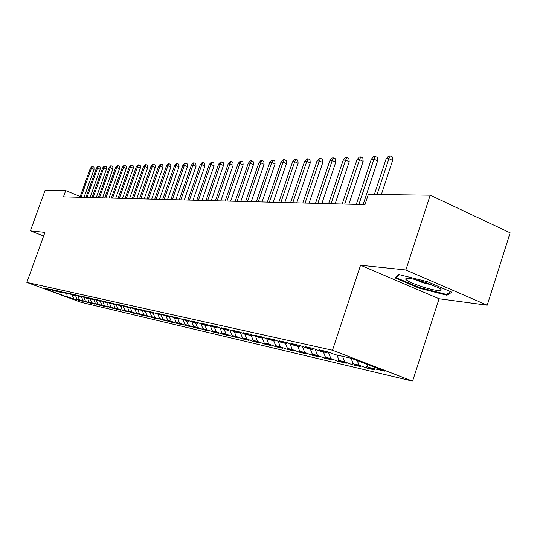 <?xml version="1.0" encoding="UTF-8"?>
<svg xmlns="http://www.w3.org/2000/svg" width="537" height="537" viewBox="0 0 537 537"><rect width="100%" height="100%" fill="white"/><g stroke="black" fill="none" stroke-linecap="round" stroke-linejoin="round"><path stroke-width="0.81" d="M487.22 305.204L405.865 269.97L360.549 265.251L439.078 298.76L487.22 305.204L510.15 232.823L430.218 195.186L368.362 194.407L364.979 204.61L63.46 196.864L65.715 190.615L45.088 190.36L30.381 230.876L43.631 235.998M439.078 298.76L412.591 381.122L81.04 302.304L26.85 282.422L332.49 350.231L412.591 381.122M66.749 293.726L67.313 297.021L82.369 301.237L77.127 299.31L79.496 299.861L88.383 302.653L83.087 300.7L90.834 303.224L94.546 304.096L89.196 302.13L91.686 302.707L100.862 305.58L95.458 303.593L98.009 304.184L107.333 307.104L101.876 305.09L104.493 305.701L113.972 308.661L108.461 306.627L111.139 307.251L120.785 310.265L115.213 308.204L117.965 308.849L127.772 311.903L122.141 309.822L124.967 310.48L134.941 313.588L129.256 311.487L132.156 312.158L142.305 315.32L136.559 313.192L139.539 313.883L149.87 317.099L144.064 314.944L147.125 315.655L152.958 317.823L157.643 318.924L151.776 316.743L165.638 320.804L159.704 318.595L162.939 319.347L168.893 321.569L173.854 322.73L167.859 320.502L171.182 321.274L177.203 323.516L182.305 324.717L176.243 322.455L179.667 323.254L185.755 325.529L191.004 326.764L184.876 324.476L188.4 325.294L194.562 327.597L199.965 328.866L193.763 326.55L197.394 327.395L203.624 329.725L209.195 331.034L202.926 328.691L206.664 329.564L212.961 331.92L218.7 333.269L212.363 330.893L216.216 331.792L222.587 334.182L228.507 335.571L222.09 333.162L226.07 334.095L232.514 336.511L238.616 337.948L232.125 335.511L236.233 336.464L242.751 338.921L249.054 340.398L242.489 337.927L246.725 338.914L253.316 341.404L259.827 342.928L253.182 340.424L257.559 341.445L264.231 343.969L270.957 345.546L264.238 343.009L268.755 344.063L275.508 346.613L282.462 348.244L275.656 345.674L280.334 346.768L287.167 349.352L287.476 348.432L292.309 349.56L299.23 352.185L306.667 353.937L299.7 351.285L304.707 352.46L311.708 355.118L319.414 356.93L312.359 354.245L317.548 355.454L324.637 358.159L332.618 360.032L325.476 357.306L330.859 358.562L338.035 361.307L346.305 363.247L339.075 360.481L344.653 361.784L351.923 364.569L360.508 366.583L353.185 363.777L358.978 365.133L366.335 367.952L375.249 370.047L367.832 367.201L366.711 364.22M285.489 343.365L287.47 348.432L294.357 351.044L287.167 349.352M67.313 297.021L44.685 288.718L50.746 290.094L51.29 289.819M367.832 367.201L384.606 371.114L351.42 358.327L335.115 354.628L327.442 351.681L318.897 349.755L326.509 352.675L320.884 351.399L313.313 348.5L305.09 346.647L312.608 349.52L307.184 348.291L299.713 345.432L291.792 343.646L299.21 346.479L293.987 345.298L286.61 342.478L278.978 340.76L286.302 343.552L281.267 342.405L273.984 339.632L266.62 337.974L273.85 340.727L268.997 339.626L261.801 336.894L254.699 335.289L261.834 337.995L257.142 336.934L250.047 334.242L243.187 332.698L250.235 335.363L245.704 334.336L238.69 331.685L232.065 330.188L239.019 332.819L234.642 331.826L227.715 329.208L221.311 327.765L228.185 330.362L223.949 329.396L217.109 326.818L210.907 325.422L217.693 327.979L213.598 327.053L206.839 324.509L200.838 323.153L207.55 325.677L203.577 324.778L196.904 322.267L191.091 320.958L197.723 323.449L193.877 322.576L187.279 320.099L181.647 318.83L188.198 321.287L177.955 317.998L172.498 316.77L178.969 319.193L168.913 315.957L163.624 314.769L170.014 317.159L160.147 313.984L155.012 312.829L161.335 315.185L151.635 312.071L146.648 310.943L152.904 313.272L143.379 310.205L138.533 309.117L144.715 311.42L135.351 308.399L130.652 307.339L136.76 309.614L127.558 306.64L122.986 305.613L129.028 307.855L119.979 304.935L115.536 303.935L121.516 306.15L112.616 303.277L108.293 302.297L114.2 304.492L105.447 301.66L101.238 300.713L107.085 302.875L98.472 300.089L94.378 299.163L100.164 301.304L91.679 298.559L87.692 297.659L93.418 299.774L85.068 297.068L81.188 296.196L86.846 298.283L78.63 295.618L74.844 294.766L80.449 296.833L72.347 294.202L68.662 293.37L74.207 295.417L66.232 292.826L62.634 292.014L68.125 294.034L60.265 291.477L56.754 290.685L62.191 292.685L59.855 292.162L54.445 290.168L51.015 289.396L56.398 291.376L45.417 288.134L50.746 290.094M358.978 365.133L357.253 360.575M353.185 363.777L351.084 358.253M344.653 361.784L342.572 356.32M339.075 360.481L337.001 355.058M326.509 352.675L327.912 351.863M330.859 358.562L328.342 352.03M325.476 357.306L323.422 351.977M312.608 349.52L313.957 348.741M317.548 355.454L315.125 349.191M312.359 354.245L310.326 349.003M299.21 346.479L300.512 345.741M304.707 352.46L302.371 346.452M299.7 351.285L297.693 346.137M286.302 343.552L287.55 342.841M292.309 349.56L290.054 343.794M273.85 340.727L275.058 340.042M280.334 346.768L278.159 341.223M275.656 345.674L273.695 340.686M261.834 337.995L263.002 337.343M268.755 344.063L266.654 338.733M264.238 343.009L262.177 337.807M250.235 335.363L251.356 334.739M257.559 341.445L255.525 336.316M253.182 340.424L251.001 334.94M239.019 332.819L240.106 332.222M246.725 338.914L244.751 333.974M242.489 337.927L240.22 332.262M228.185 330.362L229.232 329.785M236.233 336.464L234.32 331.705M232.125 335.511L229.937 330.047M217.693 327.979L218.713 327.422M226.07 334.095L224.197 329.456M222.09 333.162L219.962 327.899M207.55 325.677L208.531 325.14M216.216 331.792L214.37 327.228M212.363 330.893L210.303 325.811M197.723 323.449L198.67 322.932M206.664 329.564L204.839 325.06M202.926 328.691L200.925 323.777M188.198 321.287L189.118 320.79M197.394 327.395L195.589 322.965M193.763 326.55L191.83 321.804M178.969 319.193L179.861 318.709M188.4 325.294L186.614 320.925M184.876 324.476L182.996 319.884M170.014 317.159L170.88 316.696M179.667 323.254L177.895 318.944M176.243 322.455L174.418 318.018M161.335 315.185L162.174 314.742M171.182 321.274L169.43 317.025M167.859 320.502L166.081 316.206M152.904 313.272L153.716 312.843M162.939 319.347L161.201 315.159M159.704 318.595L157.979 314.427M144.715 311.42L145.507 311.004M154.918 317.481L153.126 313.158M151.776 316.743L150.065 312.635M136.76 309.614L137.532 309.211M147.125 315.655L145.245 311.138M144.064 314.944L142.372 310.883M129.028 307.855L129.779 307.466M139.539 313.883L137.593 309.231M136.559 313.192L134.888 309.184M121.516 306.15L122.241 305.775M132.156 312.158L130.263 307.647M129.256 311.487L127.598 307.533M114.2 304.492L114.911 304.123M124.967 310.48L123.121 306.103M122.141 309.822L120.503 305.922M107.085 302.875L107.776 302.526M117.965 308.849L116.167 304.593M115.213 308.204L113.589 304.351M100.164 301.304L100.828 300.962M111.139 307.251L109.394 303.123M108.461 306.627L106.85 302.821M93.418 299.774L94.069 299.438M104.493 305.701L102.789 301.687M101.876 305.09L100.251 301.257M86.846 298.283L87.484 297.961M98.009 304.184L96.345 300.284M95.458 303.593L93.76 299.599M80.449 296.833L81.067 296.518M91.686 302.707L90.062 298.914M89.196 302.13L87.43 297.988M74.207 295.417L74.811 295.108M85.517 301.27L83.933 297.579M83.087 300.7L81.342 296.619M68.125 294.034L68.709 293.739M79.496 299.861L77.952 296.263M77.127 299.31L75.422 295.337M62.191 292.685L62.762 292.397M73.616 298.491L72.092 294.934M56.398 291.376L56.956 291.094M405.865 269.97L430.218 195.186M26.85 282.422L44.94 232.387L30.381 230.876M360.549 265.251L332.49 350.231M80.201 196.515L65.715 190.615M395.225 277.985L418.994 288.147L446.952 295.243L451.865 292.235L427.506 281.71L398.823 274.555L395.225 277.985M78.832 300.405L78.979 299.988M84.759 301.801L84.913 301.371M90.834 303.224L90.988 302.787M97.056 304.687L97.217 304.237M103.433 306.184L103.594 305.721M109.971 307.721L110.139 307.245M116.677 309.299L116.851 308.809M123.557 310.916L123.732 310.413M130.619 312.574L130.8 312.057M137.868 314.273L138.049 313.742M145.305 316.024L145.5 315.474M152.958 317.823L153.152 317.253M160.818 319.669L161.019 319.085M168.893 321.569L169.101 320.965M177.203 323.516L177.418 322.898M185.755 325.529L185.977 324.885M194.562 327.597L194.79 326.932M203.624 329.725L203.859 329.04M212.961 331.92L213.202 331.208M222.587 334.182L222.835 333.443M232.514 336.511L232.769 335.753M242.751 338.921L243.019 338.129M253.316 341.404L253.598 340.579M264.231 343.969L264.519 343.116M275.508 346.613L275.81 345.727M299.23 352.185L299.606 351.057M311.708 355.118L312.165 353.749M324.637 358.159L325.174 356.528M338.035 361.307L338.659 359.401M351.923 364.569L352.648 362.361M366.335 367.952L367.16 365.422M419.202 287.496L418.994 288.147M447.428 293.759L446.952 295.243M84 197.394L94.056 169.397L91.418 168.289L80.986 197.321M90.33 168.323L91.887 166.53L92.492 166.51L91.418 168.289L90.33 168.323L79.919 197.287M92.492 166.51L93.955 167.128L94.056 169.397M90.035 197.549L100.191 169.209L97.533 168.088L86.994 197.475M96.418 168.121L97.996 166.316L98.613 166.289L97.533 168.088L96.418 168.121L85.9 197.441M98.613 166.289L100.09 166.913L100.191 169.209M96.224 197.71L106.487 169.021L103.795 167.886L93.143 197.629M102.654 167.92L104.252 166.087L104.883 166.067L103.795 167.886L102.654 167.92L92.022 197.603M104.883 166.067L106.373 166.698L106.487 169.021M425.841 282.563C413.349 278.663 406.596 277.475 405.576 279.012C406.677 280.764 411.772 283.2 420.867 286.335C435.084 291.182 446.925 292.188 438.306 287.651L425.841 282.563M414.551 279.368L422.646 282.63L433.466 285.395M450.704 291.732L446.388 294.397L419.29 287.537L396.252 277.676L399.394 274.702M396.568 276.703L396.252 277.676M102.56 197.871L112.931 168.826L110.213 167.678L99.446 197.791M109.045 167.719L110.662 165.859L111.307 165.839L110.213 167.678L109.045 167.719L98.305 197.764M111.307 165.839L112.817 166.477L112.931 168.826M109.051 198.039L119.536 168.631L116.791 167.463L105.91 197.958M115.596 167.504L117.234 165.624L117.898 165.604L116.791 167.463L115.596 167.504L104.735 197.925M117.898 165.604L119.422 166.248L119.536 168.631M115.717 198.207L126.309 168.43L123.544 167.249L112.542 198.126M122.315 167.289L123.966 165.383L124.651 165.362L123.544 167.249L122.315 167.289L111.334 198.099M124.651 165.362L126.188 166.014L126.309 168.43M122.55 198.388L133.263 168.222L130.464 167.027L119.342 198.301M129.202 167.067L130.88 165.141L131.578 165.114L130.464 167.027L129.202 167.067L118.106 198.274M131.578 165.114L133.136 165.779L133.263 168.222M129.558 198.562L140.392 168.007L137.566 166.799L126.323 198.482M136.27 166.839L137.969 164.886L138.694 164.859L137.566 166.799L136.27 166.839L125.054 198.448M138.694 164.859L140.258 165.53L140.392 168.007M136.754 198.75L147.709 167.786L144.856 166.564L133.485 198.663M143.527 166.604L145.252 164.624L145.99 164.597L144.856 166.564L143.527 166.604L132.183 198.63M145.99 164.597L147.574 165.282L147.709 167.786M144.144 198.938L155.227 167.564L152.34 166.322L140.842 198.858M150.978 166.363L152.723 164.356L153.481 164.329L152.34 166.322L150.978 166.363L139.499 198.818M153.481 164.329L155.086 165.02L155.227 167.564M151.736 199.133L162.946 167.329L160.026 166.074L148.393 199.052M158.63 166.114L160.395 164.087L161.174 164.054L160.026 166.074L158.63 166.114L147.017 199.012M161.174 164.054L162.798 164.758L162.946 167.329M159.536 199.334L170.873 167.094L167.927 165.819L156.16 199.247M166.49 165.866L168.282 163.805L169.081 163.772L167.927 165.819L166.49 165.866L154.743 199.214M169.081 163.772L170.719 164.483L170.873 167.094M167.557 199.542L179.029 166.853L176.049 165.557L164.141 199.455M174.565 165.604L176.391 163.517L177.21 163.483L176.049 165.557L174.565 165.604L162.691 199.415M177.21 163.483L178.868 164.208L179.029 166.853M175.8 199.751L187.406 166.598L184.399 165.282L172.35 199.663M182.875 165.336L184.721 163.214L185.567 163.188L184.399 165.282L182.875 165.336L170.853 199.623M185.567 163.188L187.238 163.919L187.406 166.598M184.285 199.972L196.032 166.342L192.984 165.007L180.794 199.885M191.42 165.06L193.293 162.912L194.166 162.879L192.984 165.007L191.42 165.06L179.257 199.845M194.166 162.879L195.857 163.624L196.032 166.342M193.018 200.194L204.906 166.074L201.825 164.725L189.487 200.106M200.214 164.772L202.113 162.597L203.013 162.563L201.825 164.725L200.214 164.772L187.903 200.066M203.013 162.563L204.718 163.315L204.906 166.074M202.006 200.429L214.035 165.805L210.927 164.429L198.435 200.335M209.269 164.483L211.195 162.268L212.122 162.234L210.927 164.429L209.269 164.483L196.804 200.294M212.122 162.234L213.847 163L214.035 165.805M211.269 200.663L223.446 165.524L220.298 164.127L207.658 200.57M218.593 164.181L220.553 161.939L221.499 161.899L220.298 164.127L218.593 164.181L205.973 200.529M221.499 161.899L223.251 162.677L223.446 165.524M220.808 200.912L233.139 165.228L229.957 163.812L217.156 200.818M228.198 163.872L230.192 161.59L231.172 161.556L229.957 163.812L228.198 163.872L215.424 200.771M231.172 161.556L232.937 162.349L233.139 165.228M230.648 201.16L243.133 164.933L239.918 163.49L226.95 201.066M238.099 163.55L240.126 161.234L241.133 161.201L239.918 163.49L238.099 163.55L225.164 201.019M241.133 161.201L242.919 161.999L243.133 164.933M240.791 201.422L253.444 164.624L250.188 163.161L237.059 201.328M248.316 163.221L250.37 160.872L251.41 160.832L250.188 163.161L248.316 163.221L235.213 201.281M251.41 160.832L253.216 161.65L253.444 164.624M251.269 201.69L264.076 164.309L260.787 162.818L247.483 201.597M258.854 162.879L260.942 160.496L262.016 160.456L260.787 162.818L258.854 162.879L245.584 201.543M262.016 160.456L263.842 161.281L264.076 164.309M262.076 201.972L275.058 163.98L271.729 162.469L258.25 201.872M269.735 162.53L271.856 160.107L272.964 160.066L271.729 162.469L269.735 162.53L256.29 201.818M272.964 160.066L274.816 160.905L275.058 163.98M273.246 202.254L286.402 163.637L283.033 162.1L269.373 202.154M280.972 162.167L283.127 159.704L284.274 159.664L283.033 162.1L280.972 162.167L267.345 202.107M284.274 159.664L286.147 160.516L286.402 163.637M284.791 202.55L298.122 163.288L294.712 161.724L280.871 202.449M292.584 161.791L294.779 159.288L295.961 159.241L294.712 161.724L292.584 161.791L278.777 202.395M295.961 159.241L297.854 160.113L298.122 163.288M296.733 202.858L310.245 162.926L306.795 161.335L292.766 202.758M304.586 161.409L306.822 158.858L308.05 158.811L306.795 161.335L304.586 161.409L290.591 202.704M308.05 158.811L309.963 159.697L310.245 162.926M309.09 203.174L322.784 162.55L319.293 160.932L305.07 203.073M317.011 161.006L319.28 158.408L320.555 158.361L319.293 160.932L317.011 161.006L302.821 203.013M320.555 158.361L322.489 159.267L322.784 162.55M321.878 203.503L335.766 162.161L332.235 160.516L317.81 203.402M329.872 160.59L332.181 157.952L333.497 157.905L332.235 160.516L329.872 160.59L315.488 203.342M333.497 157.905L335.457 158.818L335.766 162.161M335.135 203.845L349.211 161.758L345.64 160.08L331.014 203.738M343.19 160.16L345.546 157.475L346.909 157.422L345.64 160.08L343.19 160.16L328.604 203.677M346.909 157.422L348.889 158.355L349.211 161.758M348.869 204.201L363.153 161.342L359.535 159.63L344.7 204.094M356.991 159.717L359.394 156.979L360.804 156.925L359.535 159.63L356.991 159.717L342.197 204.026M360.804 156.925L362.817 157.878L363.153 161.342M363.119 204.563L377.612 160.905L373.947 159.167L358.897 204.456M371.309 159.254L373.759 156.462L375.222 156.415L373.947 159.167L371.309 159.254L356.299 204.389M375.222 156.415L377.256 157.381L377.612 160.905M381.344 194.575L392.614 160.456L388.902 158.684L377.048 194.522M386.17 158.771L388.667 155.931L390.184 155.878L388.902 158.684L386.17 158.771L374.349 194.488M390.184 155.878L392.245 156.864L392.614 160.456M408.657 278.347L405.576 279.012"/></g></svg>

